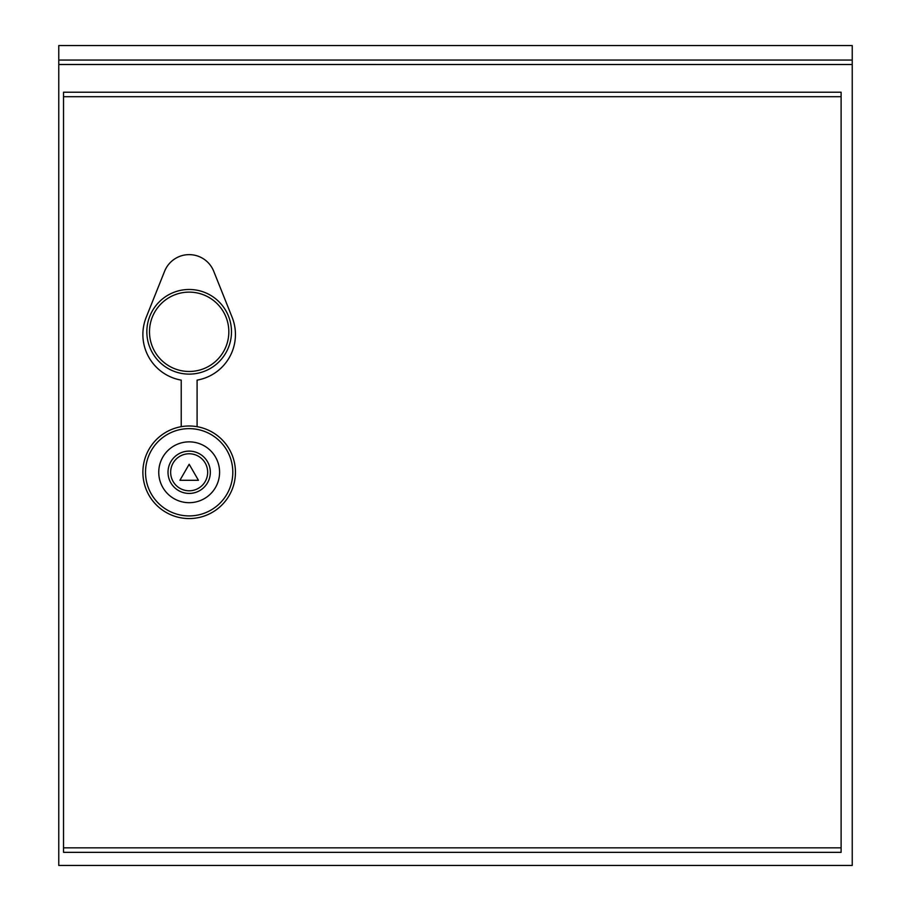<?xml version="1.0" encoding="UTF-8"?>
<svg xmlns="http://www.w3.org/2000/svg" width="911" height="911" viewBox="0 0 911 911"><rect width="100%" height="100%" fill="white"/><g stroke="black" fill="none" stroke-linecap="round" stroke-linejoin="round"><path stroke-width="1.37" d="M852.229 62.255L852.229 64.51L58.771 64.476L58.771 865.45L852.229 865.45L852.229 64.51L58.771 64.51L58.771 45.55L852.229 45.55L852.229 62.255M149.495 331.798A39.674 39.674 0 0 0 189.169 371.472A39.674 39.674 0 0 0 228.832 331.798A39.674 39.674 0 0 0 189.169 292.124A39.674 39.674 0 0 0 149.495 331.798M231.485 331.798A42.316 42.316 0 0 0 189.169 289.482A42.316 42.316 0 0 0 146.842 331.798A42.316 42.316 0 0 0 189.169 374.114A42.316 42.316 0 0 0 231.485 331.798M197.095 426.678L197.095 380.126A46.29 46.29 0 0 0 232.146 317.358L213.721 271.25A26.453 26.453 0 0 0 164.606 271.25L146.181 317.358A46.29 46.29 0 0 0 181.232 380.126L181.232 426.678M158.753 472.274A30.416 30.416 0 0 1 189.169 441.858A30.416 30.416 0 0 1 219.585 472.274A30.416 30.416 0 0 1 189.169 502.69A30.416 30.416 0 0 1 158.753 472.274M210.327 472.274A21.158 21.158 0 0 0 189.169 451.116A21.158 21.158 0 0 0 168.011 472.274A21.158 21.158 0 0 0 189.169 493.432A21.158 21.158 0 0 0 210.327 472.274M170.653 472.274A18.516 18.516 0 0 0 189.169 490.79A18.516 18.516 0 0 0 207.674 472.274A18.516 18.516 0 0 0 189.169 453.769A18.516 18.516 0 0 0 170.653 472.274M145.521 472.274A43.637 43.637 0 0 0 189.169 515.922A43.637 43.637 0 0 0 232.806 472.274A43.637 43.637 0 0 0 189.169 428.637A43.637 43.637 0 0 0 145.521 472.274M235.448 472.274A46.29 46.29 0 0 0 189.169 425.995A46.29 46.29 0 0 0 142.879 472.274A46.29 46.29 0 0 0 189.169 518.564A46.29 46.29 0 0 0 235.448 472.274M63.531 96.714L63.531 92.216L841.115 92.216L841.115 96.714L63.531 96.714L63.531 852.343L841.115 852.343L841.115 847.845L63.531 847.845M841.115 96.714L841.115 847.845M179.911 480.291L198.427 480.291L189.169 464.257L179.911 480.291M852.229 60.046L58.771 60.046"/></g></svg>
